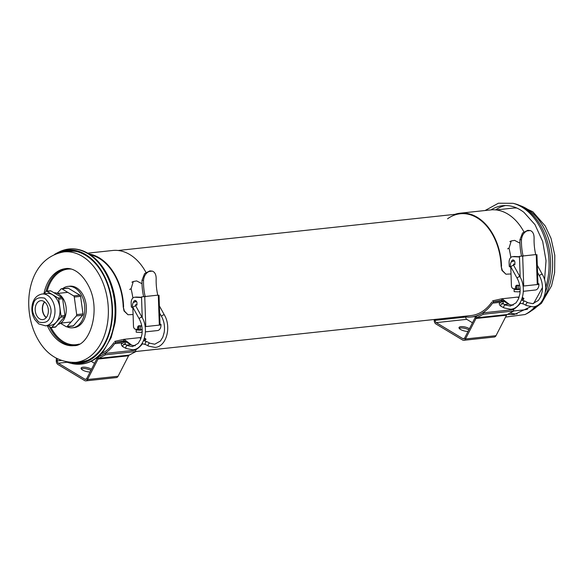 <?xml version="1.0" encoding="UTF-8"?>
<svg xmlns="http://www.w3.org/2000/svg" width="584" height="584" viewBox="0 0 584 584"><rect width="100%" height="100%" fill="white"/><g stroke="black" fill="none" stroke-linecap="round" stroke-linejoin="round"><path stroke-width="0.88" d="M516.811 208.028A51.173 35.288 -96.1 0 0 512.84 208.123L496.05 209.926M513.891 310.943L523.76 309.885A51.173 35.288 -96.1 0 0 527.666 309.14M505.547 317.09L525.053 314.528L526.877 313.601A57.086 39.369 -96.1 0 0 536.93 305.673M545.361 291.978A57.086 39.369 -96.1 0 0 527.505 210.123A57.086 39.369 -96.1 0 0 515.095 203.838L513.117 203.312L498.415 203.21L485.092 210.517M57.889 324.448A16.009 11.038 -96.1 0 0 66.248 310.608A16.009 11.038 -96.1 0 0 58.714 294.059A16.009 11.038 -96.1 0 0 53.947 292.752M52.502 294.723A16.009 11.038 83.9 0 1 59.999 312.031A16.009 11.038 83.9 0 1 50.64 325.295L45.589 325.836A16.009 11.038 83.9 0 0 54.4 316.251A16.009 11.038 83.9 0 0 47.45 295.27A16.009 11.038 83.9 0 0 42.172 294L47.224 293.46A16.009 11.038 83.9 0 1 52.502 294.723M39.654 318.842A9.505 6.555 83.9 0 1 35.208 308.571A9.505 6.555 83.9 0 1 40.763 300.694A9.505 6.555 83.9 0 1 43.895 301.446A9.505 6.555 83.9 0 1 48.348 311.717A9.505 6.555 83.9 0 1 42.785 319.594A9.505 6.555 83.9 0 1 39.654 318.842M46.202 317.659A9.505 6.555 83.9 0 1 44.508 301.862M51.377 327.551L55.268 327.135A1.46 1.007 -96.1 0 0 55.779 326.85L64.59 316.805A1.46 1.007 -96.1 0 0 64.919 315.469L62.634 298.745A1.46 1.007 -96.1 0 0 61.962 297.577L50.866 290.905A1.46 1.007 -96.1 0 0 50.385 290.788L46.494 291.204A1.46 1.007 83.9 0 1 46.975 291.321L58.071 297.993A1.46 1.007 83.9 0 1 58.736 299.169L61.021 315.886A1.46 1.007 83.9 0 1 60.692 317.221L51.888 327.266A1.46 1.007 83.9 0 1 51.377 327.551A1.46 1.007 83.9 0 1 50.888 327.434L47.837 325.595M47.348 325.653A38.741 26.718 83.9 0 0 48.457 328.026A38.741 26.718 83.9 0 0 73.964 345.655C89.535 346.56 101.769 310.119 88.33 285.488C80.285 270.45 70.576 267.698 65.693 268.611A38.741 26.718 83.9 0 0 43.931 293.81L45.983 291.489A1.46 1.007 83.9 0 1 46.494 291.204M46.362 317.462A9.213 6.351 83.9 0 1 44.705 302.023M62.722 288.613A20.834 14.366 83.9 0 1 68.131 286.364L69.715 286.197A20.834 14.366 83.9 0 1 85.629 315.148A20.834 14.366 83.9 0 1 74.161 327.624L72.577 327.792A20.834 14.366 83.9 0 1 66.81 326.741M68.131 286.364A20.834 14.366 83.9 0 1 84.045 315.316A20.834 14.366 83.9 0 1 72.577 327.792M60.335 252.492A56.239 38.785 83.9 0 1 104.105 276.466A56.239 38.785 83.9 0 1 107.85 336.187A56.239 38.785 83.9 0 1 72.146 362.554M54.567 254.405A57.086 39.369 83.9 0 1 57.042 252.996A57.086 39.369 83.9 0 1 104.412 276.028A57.086 39.369 83.9 0 1 107.463 338.552A57.086 39.369 83.9 0 1 68.817 362.759A57.086 39.369 83.9 0 1 66.109 361.905M68.284 288.182L61.97 288.861A1.46 1.007 -96.1 0 0 61.488 288.744L67.802 288.073A1.46 1.007 83.9 0 1 68.284 288.182L79.935 295.197A1.46 1.007 83.9 0 1 80.599 296.365L83.001 313.922A1.46 1.007 83.9 0 1 82.672 315.258L73.423 325.806A1.46 1.007 83.9 0 1 72.912 326.091L66.598 326.763A1.46 1.007 -96.1 0 0 67.109 326.485L73.423 325.806M82.672 315.258L76.358 315.937L67.109 326.485M66.598 326.763A1.46 1.007 -96.1 0 1 66.116 326.653L60.495 323.273M57.21 293.321L60.97 289.029A1.46 1.007 -96.1 0 1 61.488 288.744M61.97 288.861L73.613 295.876L79.935 295.197M80.599 296.365L74.285 297.044L76.686 314.601L83.001 313.922M76.358 315.937A1.46 1.007 -96.1 0 0 76.686 314.601M74.285 297.044A1.46 1.007 -96.1 0 0 73.613 295.876M101.098 353.868A51.173 35.288 -96.1 0 0 113.887 342.625A0.73 0.504 -96.1 0 0 113.895 342.618M98.36 356.481A52.633 36.296 -96.1 0 0 114.632 343.691A2.19 1.511 -96.1 0 0 114.654 343.669L115.471 342.443A2.19 1.511 -96.1 0 0 115.486 342.421L123.976 340.815L123.713 339.384L124.093 339.319L131.802 345.232L135.254 345.743M145.182 340.392L143.569 340.567L145.16 340.421A2.19 1.511 -96.1 0 0 145.182 340.392L146 339.165L144.474 337.932M123.713 339.384L114.712 341.385A0.73 0.504 -96.1 0 0 114.712 341.385L115.486 342.421L126.253 341.26M144.022 339.377L146 339.165A2.19 1.511 -96.1 0 0 146.015 339.143L144.153 338.99M145.16 340.421A52.633 36.296 83.9 0 1 144.839 340.881M142.642 343.699A52.633 36.296 83.9 0 1 135.284 350.181M123.976 340.815L131.802 345.232M140.927 338.486L139.54 337.661L124.093 339.319M139.89 337.676L141.211 337.625M91.491 369.278A5.993 2.015 13.7 0 0 91.221 369.103A5.993 2.015 13.7 0 0 85.016 367.212A5.993 2.015 13.7 0 0 81.081 368.146A5.993 2.015 13.7 0 0 82.585 370.03A5.993 2.015 13.7 0 0 90.104 371.979M90.892 370.446A5.993 2.015 13.7 0 0 81.271 368.906M105.018 353.429L105.434 354.802L135.963 351.524L135.546 350.152L105.018 353.429L98.258 357.007A3.657 2.518 -96.1 0 0 97.214 358.131L98.046 359.05L87.534 379.527A3.657 2.518 83.9 0 1 85.841 380.856A3.657 2.518 83.9 0 1 84.636 380.564L57.991 364.526A3.657 2.518 83.9 0 1 56.268 360.715L56.356 358.284M85.841 380.856L116.377 377.578A3.657 2.518 -96.1 0 0 118.07 376.257L128.575 355.773A2.19 1.511 83.9 0 1 129.203 355.101L135.963 351.524M105.434 354.802L98.674 358.379A2.19 1.511 -96.1 0 0 98.046 359.05L128.575 355.773M57.356 358.81L57.283 360.897L56.268 360.715M67.094 362.248L58.312 363.19L84.965 379.228A2.19 1.511 83.9 0 0 85.687 379.396A2.19 1.511 83.9 0 0 86.702 378.607L97.214 358.131M91.14 361.292L94.542 363.336M58.312 363.19A2.19 1.511 83.9 0 1 57.283 360.897L61.159 360.481M127.984 314.754L124.034 310.973L123.195 306.739L124.414 311.046L127.984 314.754L133.086 314.535M145.92 272.327A51.757 35.69 -96.1 0 0 112.734 250.478L87.782 253.157M123.604 306.856A51.757 35.69 -96.1 0 0 89.184 253.989M123.195 306.739A51.173 35.288 -96.1 0 0 90.469 254.828M132.911 298.015A100.003 68.963 83.9 0 0 131.093 288.722L133.305 281.51L136.656 280.926L142.007 283.714M132.882 308.651A4.387 3.022 83.9 0 1 132.59 307.352M131.531 307.359L132.283 307.293M140.394 325.843L141.751 325.945M141.751 325.967L140.335 326.12L140.459 329.763L141.591 329.646M140.459 329.763L138.941 329.697L138.817 326.054L140.394 325.887M138.817 326.054L140.335 326.12M135.612 305.585A2.555 1.767 -96.1 0 0 136.977 302.921A2.555 1.767 -96.1 0 0 135.138 300.512A2.555 1.767 -96.1 0 0 134.948 300.519A2.555 1.767 -96.1 0 0 133.502 302.22M135.765 300.702A2.555 1.767 -96.1 0 0 135.262 301.446M135.619 304.658A2.555 1.767 -96.1 0 0 136.255 305.249M141.744 325.901L139.036 325.777A2.19 1.511 -96.1 0 0 138.875 325.784A2.19 1.511 -96.1 0 0 137.59 327.894L137.642 329.354L135.612 329.267A2.927 2.015 83.9 0 1 133.488 326.259L132.86 307.899A0.584 0.402 -96.1 0 0 132.429 307.301L131.823 307.272A0.73 0.504 83.9 0 1 131.29 306.52L131.166 302.877A5.847 4.03 83.9 0 1 134.597 297.249A5.847 4.03 83.9 0 1 135.021 297.234L141.547 297.526L142.233 317.659M142.189 331.763A5.847 4.03 83.9 0 1 140.7 332.369A5.847 4.03 83.9 0 1 140.269 332.384L136.218 332.201L136.145 330.011L140.197 330.194A3.657 2.518 -96.1 0 0 140.467 330.186A3.657 2.518 -96.1 0 0 142.138 328.901M157.79 295.161L141.525 296.906L141.547 297.526M145.029 326.003L145.752 325.945L145.029 326.018M141.613 297.293L136.598 297.066A5.847 4.03 -96.1 0 0 136.174 297.073L134.597 297.249M137.642 329.354L138.919 329.215M136.145 330.011L139.058 329.704M145.401 331.865L157.541 330.559A5.847 4.03 -96.1 0 0 160.972 324.93L160.95 324.31L159.308 324.485L160.001 324.339L159.009 295.197M141.525 296.906L143.635 296.679A46.056 31.762 83.9 0 1 142.007 280.276L144.598 273.589L149.84 270.888L152.395 271.122C154.964 272.173 156.22 274.801 156.169 278.991A43.858 30.251 -96.1 0 0 157.848 295.394M143.635 296.679L145.212 296.752A43.858 30.251 83.9 0 1 143.533 280.349C143.941 276.123 145.752 273.173 148.971 271.487L152.395 271.122M160.001 324.266L160.95 324.31M148.971 271.487L150.716 270.925M135.955 351.502L471.12 315.535A51.173 35.288 -96.1 0 0 491.823 302.067A0.73 0.504 -96.1 0 0 491.823 302.059M462.674 316.44A52.633 36.296 -96.1 0 0 471.273 316.988A52.633 36.296 -96.1 0 0 492.567 303.132A2.19 1.511 -96.1 0 0 492.582 303.111L493.4 301.884A2.19 1.511 -96.1 0 0 493.414 301.862L501.911 300.256L501.649 298.826L502.028 298.76L509.737 304.673L513.183 305.184M519.913 303.052L523.571 304.038A1.606 1.058 117.4 0 1 523.154 302.738A1.606 1.058 117.4 0 1 524.615 301.11A1.606 1.058 117.4 0 1 525.053 301.183L521.49 300.03L523.096 299.862A2.19 1.511 -96.1 0 0 523.118 299.833L523.928 298.606A2.19 1.511 -96.1 0 0 523.95 298.585L522.41 297.373M501.649 298.826L492.648 300.826A0.73 0.504 -96.1 0 0 492.648 300.826L493.414 301.862L504.189 300.702M523.096 299.862A52.633 36.296 83.9 0 1 522.768 300.322M520.57 303.14A52.633 36.296 83.9 0 1 513.219 309.622M501.911 300.256L509.737 304.673M518.862 297.92L517.468 297.103L502.028 298.76M522.081 298.431L523.95 298.585L521.965 298.796M517.818 297.117L519.147 297.066M469.426 328.719A5.993 2.015 13.7 0 0 469.156 328.544A5.993 2.015 13.7 0 0 462.951 326.653A5.993 2.015 13.7 0 0 459.017 327.587A5.993 2.015 13.7 0 0 460.521 329.471A5.993 2.015 13.7 0 0 468.039 331.42M468.828 329.88A5.993 2.015 13.7 0 0 459.199 328.347M482.946 312.871L483.362 314.243L513.891 310.965L513.475 309.593L482.946 312.871L476.186 316.448A3.657 2.518 -96.1 0 0 475.15 317.572L475.982 318.492L465.47 338.968A3.657 2.518 83.9 0 1 463.776 340.289A3.657 2.518 83.9 0 1 462.572 340.005L435.919 323.967A3.657 2.518 83.9 0 1 434.204 320.156L434.226 319.492M463.776 340.289L494.305 337.019A3.657 2.518 -96.1 0 0 495.999 335.69L506.51 315.214A2.19 1.511 83.9 0 1 507.131 314.542L513.891 310.965M483.362 314.243L476.602 317.82A2.19 1.511 -96.1 0 0 475.982 318.492L506.51 315.214M465.747 316.973L465.747 317.061A2.19 1.511 -96.1 0 0 466.777 319.353L472.471 322.777M435.248 319.382L435.219 320.339L434.204 320.156M466.777 319.353L436.248 322.631L462.9 338.669A2.19 1.511 83.9 0 0 463.623 338.837A2.19 1.511 83.9 0 0 464.638 338.048L475.15 317.572M436.248 322.631A2.19 1.511 83.9 0 1 435.219 320.339L465.747 317.061M505.919 274.195L501.963 270.414L501.123 266.18L502.349 270.487L505.919 274.195L511.015 273.969M523.848 231.768A51.757 35.69 -96.1 0 0 490.669 209.919L460.134 213.197A51.757 35.69 -96.1 0 0 454.878 214.343M501.532 266.297A51.757 35.69 -96.1 0 0 460.134 213.197M501.123 266.18A51.173 35.288 -96.1 0 0 460.199 213.773A51.173 35.288 -96.1 0 0 447.563 218.81M510.847 257.456A100.003 68.963 83.9 0 0 509.022 248.163L511.241 240.951L514.592 240.367L519.942 243.156M510.817 268.085A4.387 3.022 83.9 0 1 510.526 266.793M509.46 266.8L510.212 266.735M518.322 285.284L519.68 285.386L518.264 285.561L518.395 289.204L519.519 289.087M518.395 289.204L516.869 289.138L516.745 285.496L518.329 285.328M516.745 285.496L518.264 285.561M513.548 265.026A2.555 1.767 -96.1 0 0 514.913 262.362A2.555 1.767 -96.1 0 0 513.066 259.953A2.555 1.767 -96.1 0 0 512.883 259.96A2.555 1.767 -96.1 0 0 511.438 261.661M513.701 260.143A2.555 1.767 -96.1 0 0 513.197 260.887M513.555 264.099A2.555 1.767 -96.1 0 0 514.19 264.691M519.672 285.342L516.964 285.218A2.19 1.511 -96.1 0 0 516.811 285.226A2.19 1.511 -96.1 0 0 515.526 287.335L515.57 288.795L513.548 288.7A2.927 2.015 83.9 0 1 511.416 285.7L510.788 267.341A0.584 0.402 -96.1 0 0 510.365 266.742L509.759 266.713A0.73 0.504 83.9 0 1 509.226 265.961L509.102 262.318A5.847 4.03 83.9 0 1 512.533 256.683A5.847 4.03 83.9 0 1 512.956 256.675L519.483 256.967L520.169 277.101M520.118 291.204A5.847 4.03 83.9 0 1 518.629 291.81A5.847 4.03 83.9 0 1 518.205 291.825L514.154 291.642L514.081 289.452L518.132 289.635A3.657 2.518 -96.1 0 0 518.395 289.627A3.657 2.518 -96.1 0 0 520.067 288.343M535.725 254.602L519.461 256.347L519.483 256.967M522.957 285.445L523.68 285.379L522.965 285.459M519.548 256.726L514.533 256.5A5.847 4.03 -96.1 0 0 514.11 256.515L512.533 256.683M515.57 288.795L516.855 288.657M514.081 289.452L516.993 289.146M523.337 291.307L535.477 290A5.847 4.03 -96.1 0 0 538.901 284.372L538.879 283.751L537.236 283.926L537.937 283.78L536.937 254.639M519.461 256.347L521.563 256.12A46.056 31.762 83.9 0 1 519.942 239.717L522.534 233.031L527.768 230.33L530.33 230.563C532.893 231.614 534.156 234.242 534.097 238.433A43.858 30.251 -96.1 0 0 535.776 254.836M521.563 256.12L523.147 256.193A43.858 30.251 83.9 0 1 521.468 239.79C521.877 235.564 523.687 232.614 526.899 230.928L530.33 230.563M537.937 283.707L538.879 283.751M526.899 230.928L528.651 230.366M543.062 299.227A55.56 38.318 -96.1 0 0 530.155 211.123A55.56 38.318 -96.1 0 0 519.994 205.583M545.668 287.511A57.845 39.887 -96.1 0 0 525.688 209.685A57.845 39.887 -96.1 0 0 513.117 203.312M544.558 279.853L546.025 260.705L542.689 241.477L534.988 224.636L523.957 212.342C517.132 207.159 510.087 204.94 502.831 205.67A54.684 37.712 -96.1 0 0 491.042 209.882M507.693 314.25A54.684 37.712 -96.1 0 0 514.497 314.411L530.469 306.826M510.022 313.017A54.684 37.712 -96.1 0 0 517.168 313.973M505.532 205.524A54.684 37.712 -96.1 0 0 495.575 209.882M525.053 314.528A57.845 39.887 -96.1 0 0 535.382 306.337M531.287 310.856A55.56 38.318 -96.1 0 0 539.594 303.804M50.37 315.323C49.479 321.28 45.64 323.543 38.858 322.12C33.2 316.053 31.31 310.338 33.178 304.972C34.069 299.015 37.909 296.745 44.691 298.168C50.348 304.235 52.239 309.951 50.37 315.323M64.919 315.469L61.021 315.886M60.692 317.221L64.59 316.805M51.888 327.266L55.779 326.85M46.975 291.321L50.866 290.905M58.071 297.993L61.962 297.577M58.736 299.169L62.634 298.745M47.143 291.131A38.011 26.214 83.9 0 1 71.095 269.056M74.694 345.56A38.741 26.718 83.9 0 1 50.034 327.85A38.741 26.718 83.9 0 1 49.399 326.536M45.99 291.474A38.741 26.718 83.9 0 1 66.43 268.552M75.759 362.379C58.342 362.664 45.187 353.984 36.303 336.326C21.017 305.782 28.185 258.157 63.904 251.894A55.56 38.318 83.9 0 1 100.477 277.181A55.56 38.318 83.9 0 1 75.759 362.379L81.183 361.795A55.56 38.318 83.9 0 0 88.228 360.043M63.904 251.894L69.321 251.31A55.56 38.318 83.9 0 1 76.584 251.529M106.865 275.4A57.845 39.887 83.9 0 1 109.96 338.757A57.845 39.887 83.9 0 1 70.803 363.277C83.388 366.212 94.279 362.175 103.456 351.159L111.135 337.654L115.033 322.937C117.355 306.155 114.924 290.336 107.741 275.487C101.609 263.486 93.571 255.376 83.636 251.142C75.124 247.777 66.868 248.083 58.867 252.062A57.845 39.887 83.9 0 1 106.865 275.4M79.147 344.078A38.011 26.214 83.9 0 1 51.012 327.493M122.005 342.903L114.632 343.691L122.041 342.874M115.471 342.443L126.29 341.282M144.029 339.355L146.015 339.143M129.203 355.101L98.674 358.379L98.258 357.007M86.702 378.607L87.534 379.527L118.07 376.257M84.965 379.228L86.359 379.074M131.093 288.722L129.685 289.409M145.752 325.945L144.752 296.803M136.598 297.066L135.021 297.234M137.59 327.894L138.875 327.763M140.197 330.194L140.722 330.142M160.972 324.93L145.124 326.631M159.308 324.485L158.308 295.351M142.007 280.276L143.533 280.349M143.554 340.589L147.117 341.742A1.606 1.058 117.4 0 0 146.679 341.669A1.606 1.058 117.4 0 0 145.219 343.297A1.606 1.058 117.4 0 0 145.642 344.596L141.978 343.611M147.117 341.742L150.052 343.261A1.606 1.058 117.4 0 0 149.613 343.188A1.606 1.058 117.4 0 0 148.234 344.502A1.606 1.058 117.4 0 0 148.57 346.115L155.103 347.422C166.498 346.714 171.601 326.996 164.403 314.988L159.374 305.899M150.052 343.261L154.753 344.224L160.461 340.998L162.848 337.092L164.213 332.274C165.017 326.617 164.148 321.375 161.593 316.55A1.606 0.606 -29 0 1 162.221 315.55A1.606 0.606 -29 0 1 163.849 314.834A1.606 0.606 -29 0 1 164.403 314.988M124.494 344.677L124.326 343.837L124.801 344.137A1.606 1.058 -62.6 0 0 124.363 344.064A1.606 1.058 -62.6 0 0 122.903 345.692A1.606 1.058 -62.6 0 0 123.319 346.991C121.998 346.261 121.333 345.275 121.341 344.049L124.115 342.107A1.606 1.11 83.9 0 1 124.589 342.202A1.606 1.11 83.9 0 1 125.363 344.268A1.606 1.11 83.9 0 1 125.326 344.414M123.319 346.991L126.253 348.509A1.606 1.058 -62.6 0 1 125.918 346.896A1.606 1.058 -62.6 0 1 127.29 345.582A1.606 1.058 -62.6 0 1 127.728 345.655L132.437 346.619L138.138 343.392L140.532 339.486L141.897 334.668C142.7 329.011 141.824 323.77 139.269 318.944L133.042 307.688C132.145 306.804 132.188 305.089 133.181 302.534L136.488 301.417M126.253 348.509L132.78 349.816C144.175 349.108 149.278 329.391 142.087 317.382A1.606 0.606 151 0 0 141.532 317.229A1.606 0.606 151 0 0 139.905 317.944A1.606 0.606 151 0 0 139.269 318.944M142.087 317.382L135.86 306.133A1.606 0.606 151 0 0 135.305 305.972A1.606 0.606 151 0 0 133.291 307.031A1.606 0.606 151 0 0 133.042 307.688M492.582 303.111L499.97 302.315M521.497 300.008L523.118 299.833M492.567 303.132L499.94 302.344M493.4 301.884L504.226 300.724M521.957 298.818L523.928 298.606M507.131 314.542L476.602 317.82L476.186 316.448M464.638 338.048L465.47 338.968L495.999 335.69M462.9 338.669L464.287 338.516M509.022 248.163L507.62 248.85M523.68 285.379L522.68 256.245M514.533 256.5L512.956 256.675M515.526 287.335L516.803 287.204M518.132 289.635L518.658 289.584M538.901 284.372L523.06 286.072M537.236 283.926L536.243 254.785M519.942 239.717L521.468 239.79M525.053 301.183L527.98 302.702A1.606 1.058 117.4 0 0 527.542 302.629A1.606 1.058 117.4 0 0 526.169 303.943A1.606 1.058 117.4 0 0 526.505 305.556L533.031 306.863C544.427 306.155 549.529 286.437 542.339 274.429L537.309 265.34M527.98 302.702L532.688 303.658L538.39 300.439L540.784 296.533L542.149 291.708C542.952 286.058 542.076 280.816 539.521 275.984A1.606 0.606 -29 0 1 540.149 274.991A1.606 0.606 -29 0 1 541.784 274.276A1.606 0.606 -29 0 1 542.339 274.429M502.43 304.118L502.262 303.271L502.736 303.578A1.606 1.058 -62.6 0 0 502.298 303.505A1.606 1.058 -62.6 0 0 500.838 305.133A1.606 1.058 -62.6 0 0 501.254 306.432C499.926 305.702 499.269 304.717 499.276 303.49L502.05 301.548A1.606 1.11 83.9 0 1 502.525 301.643A1.606 1.11 83.9 0 1 503.299 303.709A1.606 1.11 83.9 0 1 503.262 303.848M501.254 306.432L504.182 307.951A1.606 1.058 -62.6 0 1 503.853 306.337A1.606 1.058 -62.6 0 1 505.226 305.023A1.606 1.058 -62.6 0 1 505.664 305.096L510.372 306.06L516.073 302.833L518.468 298.928L519.833 294.11C520.636 288.452 519.76 283.211 517.205 278.386L510.978 267.129C510.073 266.246 510.117 264.53 511.109 261.968L514.416 260.858M504.182 307.951L510.715 309.257C522.111 308.549 527.213 288.832 520.015 276.823A1.606 0.606 151 0 0 519.461 276.67A1.606 0.606 151 0 0 517.833 277.385A1.606 0.606 151 0 0 517.205 278.386M520.015 276.823L513.789 265.567A1.606 0.606 151 0 0 513.234 265.413A1.606 0.606 151 0 0 511.226 266.472A1.606 0.606 151 0 0 510.978 267.129M118.114 250.485L460.199 213.773M517.811 204.692L532.856 211.78L545.288 226.052L551.048 238.403L554.8 255.325L554.625 272.56L551.559 285.802L541.441 303.322L529.345 312.192M542.456 287.511L533.659 303.49M60.729 323.113L71.036 322.003M57.546 293.453L67.773 292.358M42.172 294C37.084 295.022 33.843 298.373 32.441 304.052C31.521 308.023 31.726 311.987 33.062 315.944L34.719 319.506L38.697 323.908L45.589 325.836M68.817 362.759L70.803 363.277M57.042 252.996L58.867 252.062M98.222 357.021L97.645 357.087M133.305 281.51L131.904 282.196M140.7 332.369L142.167 332.208M135.86 306.133L135.554 304.695L137.123 304.914M126.611 345.078L130.882 344.618M124.801 344.137L127.728 345.655M124.115 342.107L127.1 341.786M161.593 316.55L159.614 312.98M145.642 344.596L148.57 346.115M476.157 316.462L471.273 316.988M511.241 240.951L509.839 241.637M518.629 291.81L520.096 291.65M513.789 265.567L513.489 264.136L515.051 264.355M504.547 304.519L508.817 304.06M502.736 303.578L505.664 305.096M502.05 301.548L505.036 301.227M539.521 275.984L537.55 272.421M523.571 304.038L526.505 305.556"/></g></svg>

